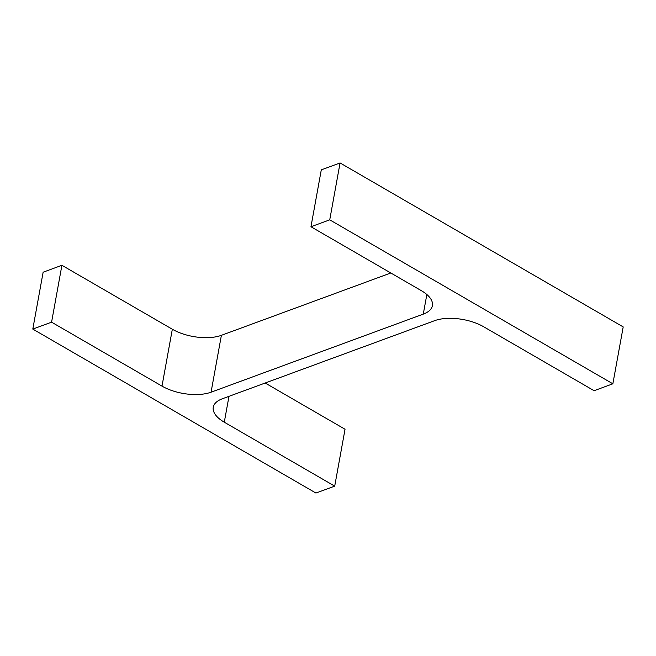 <?xml version="1.0" encoding="UTF-8"?>
<svg xmlns="http://www.w3.org/2000/svg" width="656" height="656" viewBox="0 0 656 656"><rect width="100%" height="100%" fill="white"/><g stroke="black" fill="none" stroke-linecap="round" stroke-linejoin="round"><path stroke-width="0.98" d="M423.276 314.126L211.06 392.198A35.162 16.179 -169.7 0 1 161.999 386.122L51.578 322.17L32.8 329.082L315.93 493.05L334.708 486.137L224.286 422.193A35.162 16.179 -169.7 0 1 213.266 407.228A35.162 16.179 -169.7 0 1 222.384 398.758L434.608 320.677A35.162 16.179 -169.7 0 1 483.669 326.762L594.09 390.705L612.86 383.801L329.738 219.834L310.96 226.746L421.382 290.69A35.162 16.179 -169.7 0 1 432.394 305.655A35.162 16.179 -169.7 0 1 423.276 314.126L426.843 294.519M390.812 272.986L221.392 335.323L211.06 392.198M51.578 322.17L61.91 265.295L172.331 329.238A35.162 16.179 -169.7 0 0 221.392 335.323M61.91 265.295L43.14 272.199L32.8 329.082M265.188 383.014L345.04 429.254L334.708 486.137M329.738 219.834L340.07 162.95L623.2 326.918L612.86 383.801M340.07 162.95L321.292 169.863L310.96 226.746M172.331 329.238L161.999 386.122M228.985 396.331L224.286 422.193"/></g></svg>
